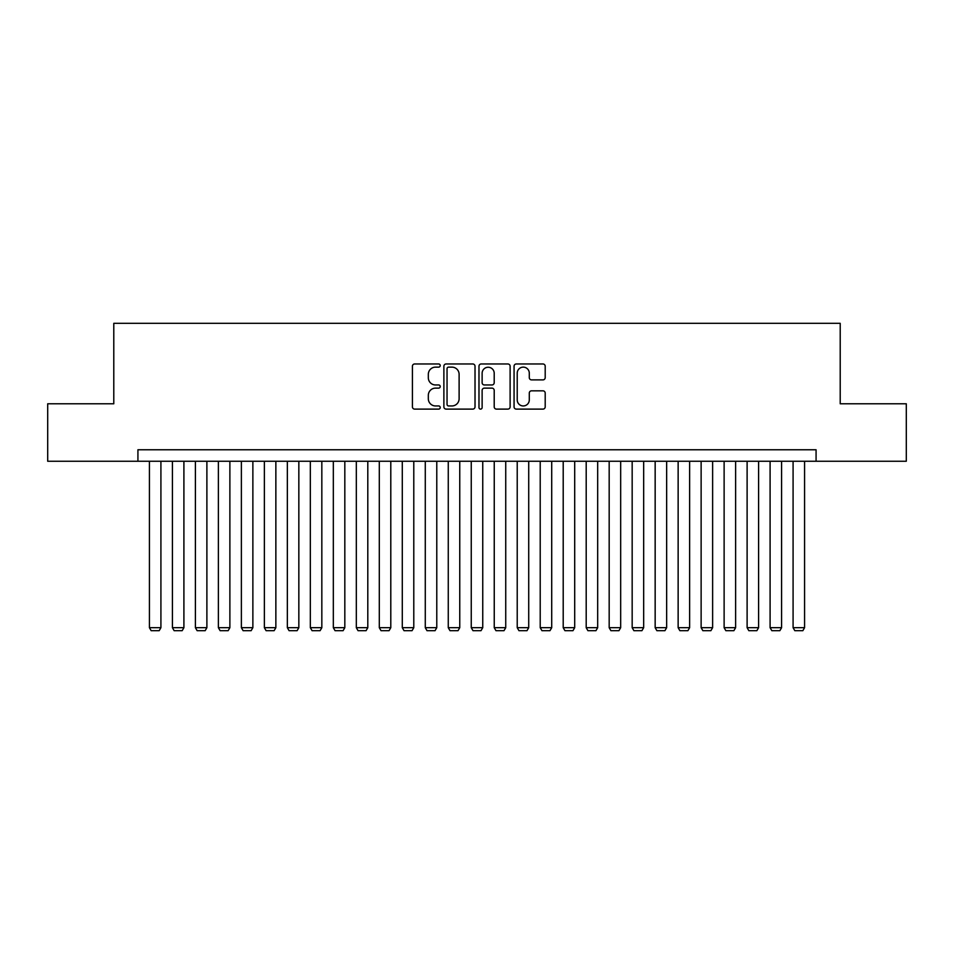 <?xml version="1.0" encoding="UTF-8"?>
<svg xmlns="http://www.w3.org/2000/svg" width="954" height="954" viewBox="0 0 954 954"><rect width="100%" height="100%" fill="white"/><g stroke="black" fill="none" stroke-linecap="round" stroke-linejoin="round"><path stroke-width="1.43" d="M440.223 365.561A1.574 1.574 0 0 0 438.637 363.975L414.668 363.975A2.254 2.254 0 0 0 412.414 366.229L412.414 406.845A2.254 2.254 0 0 0 414.668 409.111L438.637 409.111A1.574 1.574 0 0 0 440.223 407.525A1.574 1.574 0 0 0 438.637 405.951L435.537 405.951A7.215 7.215 0 0 1 428.322 398.724L428.322 395.338A7.215 7.215 0 0 1 435.537 388.123L438.637 388.123A1.574 1.574 0 0 0 440.223 386.537A1.574 1.574 0 0 0 438.637 384.963L435.537 384.963A7.215 7.215 0 0 1 428.322 377.748L428.322 374.362A7.215 7.215 0 0 1 435.537 367.135L438.637 367.135A1.574 1.574 0 0 0 440.223 365.561M542.945 379.883A2.254 2.254 0 0 0 545.199 377.629L545.199 366.229A2.254 2.254 0 0 0 542.945 363.975L516.317 363.975A2.254 2.254 0 0 0 514.063 366.229L514.063 406.845A2.254 2.254 0 0 0 516.317 409.111L542.945 409.111A2.254 2.254 0 0 0 545.199 406.845L545.199 393.084A2.254 2.254 0 0 0 542.945 390.83L531.545 390.83A2.254 2.254 0 0 0 529.291 393.084L529.291 399.917A6.034 6.034 0 0 1 523.257 405.951A6.034 6.034 0 0 1 517.223 399.917L517.223 373.169A6.034 6.034 0 0 1 523.257 367.135A6.034 6.034 0 0 1 529.291 373.169L529.291 377.629A2.254 2.254 0 0 0 531.545 379.883L542.945 379.883M137.925 461.259L47.7 461.259L47.7 403.781L113.788 403.781L113.788 323.323L840.212 323.323L840.212 403.781L906.3 403.781L906.3 461.259L816.075 461.259L816.075 449.763L137.925 449.763L137.925 461.259L816.075 461.259M475.02 366.229A2.254 2.254 0 0 0 472.767 363.975L446.138 363.975A2.254 2.254 0 0 0 443.884 366.229L443.884 406.845A2.254 2.254 0 0 0 446.138 409.111L472.767 409.111A2.254 2.254 0 0 0 475.02 406.845L475.02 366.229M481.233 363.975L507.862 363.975A2.254 2.254 0 0 1 510.116 366.229L510.116 406.845A2.254 2.254 0 0 1 507.862 409.111L496.462 409.111A2.254 2.254 0 0 1 494.208 406.845L494.208 390.377A2.254 2.254 0 0 0 491.954 388.123L484.393 388.123A2.254 2.254 0 0 0 482.128 390.377L482.128 407.525A1.574 1.574 0 0 1 480.554 409.111A1.574 1.574 0 0 1 478.98 407.525L478.98 366.229A2.254 2.254 0 0 1 481.233 363.975M448.63 367.135A1.574 1.574 0 0 0 447.044 368.721L447.044 404.365A1.574 1.574 0 0 0 448.63 405.951L451.898 405.951A7.215 7.215 0 0 0 459.112 398.724L459.112 374.362A7.215 7.215 0 0 0 451.898 367.135L448.63 367.135M494.208 373.288A6.034 6.034 0 0 0 488.174 367.254A6.034 6.034 0 0 0 482.128 373.288L482.128 382.709A2.254 2.254 0 0 0 484.393 384.963L491.954 384.963A2.254 2.254 0 0 0 494.208 382.709L494.208 373.288M160.916 461.259L160.916 627.684L149.42 627.684L149.42 461.259M160.916 627.684L159.187 630.677L151.149 630.677L149.42 627.684M183.907 461.259L183.907 627.684L172.412 627.684L172.412 461.259M183.907 627.684L182.178 630.677L174.129 630.677L172.412 627.684M206.887 461.259L206.887 627.684L195.403 627.684L195.403 461.259M206.887 627.684L205.17 630.677L197.12 630.677L195.403 627.684M229.878 461.259L229.878 627.684L218.383 627.684L218.383 461.259M229.878 627.684L228.161 630.677L220.112 630.677L218.383 627.684M252.87 461.259L252.87 627.684L241.374 627.684L241.374 461.259M252.87 627.684L251.14 630.677L243.103 630.677L241.374 627.684M275.861 461.259L275.861 627.684L264.365 627.684L264.365 461.259M275.861 627.684L274.132 630.677L266.083 630.677L264.365 627.684M298.84 461.259L298.84 627.684L287.345 627.684L287.345 461.259M298.84 627.684L297.123 630.677L289.074 630.677L287.345 627.684M321.832 461.259L321.832 627.684L310.336 627.684L310.336 461.259M321.832 627.684L320.103 630.677L312.065 630.677L310.336 627.684M344.823 461.259L344.823 627.684L333.328 627.684L333.328 461.259M344.823 627.684L343.094 630.677L335.045 630.677L333.328 627.684M367.803 461.259L367.803 627.684L356.319 627.684L356.319 461.259M367.803 627.684L366.086 630.677L358.036 630.677L356.319 627.684M390.794 461.259L390.794 627.684L379.298 627.684L379.298 461.259M390.794 627.684L389.077 630.677L381.028 630.677L379.298 627.684M413.786 461.259L413.786 627.684L402.29 627.684L402.29 461.259M413.786 627.684L412.056 630.677L404.019 630.677L402.29 627.684M436.777 461.259L436.777 627.684L425.281 627.684L425.281 461.259M436.777 627.684L435.048 630.677L426.998 630.677L425.281 627.684M459.756 461.259L459.756 627.684L448.261 627.684L448.261 461.259M459.756 627.684L458.039 630.677L449.99 630.677L448.261 627.684M482.748 461.259L482.748 627.684L471.252 627.684L471.252 461.259M482.748 627.684L481.019 630.677L472.981 630.677L471.252 627.684M505.739 461.259L505.739 627.684L494.244 627.684L494.244 461.259M505.739 627.684L504.01 630.677L495.961 630.677L494.244 627.684M528.719 461.259L528.719 627.684L517.223 627.684L517.223 461.259M528.719 627.684L527.002 630.677L518.952 630.677L517.223 627.684M551.71 461.259L551.71 627.684L540.214 627.684L540.214 461.259M551.71 627.684L549.981 630.677L541.944 630.677L540.214 627.684M574.702 461.259L574.702 627.684L563.206 627.684L563.206 461.259M574.702 627.684L572.972 630.677L564.923 630.677L563.206 627.684M597.681 461.259L597.681 627.684L586.197 627.684L586.197 461.259M597.681 627.684L595.964 630.677L587.914 630.677L586.197 627.684M620.672 461.259L620.672 627.684L609.177 627.684L609.177 461.259M620.672 627.684L618.955 630.677L610.906 630.677L609.177 627.684M643.664 461.259L643.664 627.684L632.168 627.684L632.168 461.259M643.664 627.684L641.935 630.677L633.897 630.677L632.168 627.684M666.655 461.259L666.655 627.684L655.159 627.684L655.159 461.259M666.655 627.684L664.926 630.677L656.877 630.677L655.159 627.684M689.635 461.259L689.635 627.684L678.139 627.684L678.139 461.259M689.635 627.684L687.917 630.677L679.868 630.677L678.139 627.684M712.626 461.259L712.626 627.684L701.13 627.684L701.13 461.259M712.626 627.684L710.897 630.677L702.859 630.677L701.13 627.684M735.617 461.259L735.617 627.684L724.122 627.684L724.122 461.259M735.617 627.684L733.888 630.677L725.839 630.677L724.122 627.684M758.597 461.259L758.597 627.684L747.113 627.684L747.113 461.259M758.597 627.684L756.88 630.677L748.83 630.677L747.113 627.684M781.588 461.259L781.588 627.684L770.093 627.684L770.093 461.259M781.588 627.684L779.871 630.677L771.822 630.677L770.093 627.684M804.58 461.259L804.58 627.684L793.084 627.684L793.084 461.259M804.58 627.684L802.851 630.677L794.813 630.677L793.084 627.684"/></g></svg>
